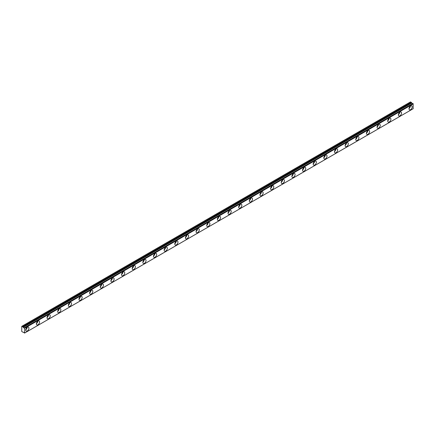 <?xml version="1.0" encoding="UTF-8"?>
<svg xmlns="http://www.w3.org/2000/svg" width="435" height="435" viewBox="0 0 435 435"><rect width="100%" height="100%" fill="white"/><g stroke="black" fill="none" stroke-linecap="round" stroke-linejoin="round"><path stroke-width="0.65" d="M409.629 106.89A1.316 0.761 -60 0 1 409.308 107.445M26.383 328.159A1.316 0.761 -60 0 1 26.062 328.713M37.029 322.009A1.316 0.761 -60 0 1 36.709 322.569M47.676 315.864A1.316 0.761 -60 0 1 47.355 316.419M58.317 309.72A1.316 0.761 -60 0 1 57.996 310.275M68.964 303.57A1.316 0.761 -60 0 1 68.643 304.13M79.61 297.426A1.316 0.761 -60 0 1 79.29 297.98M90.257 291.281A1.316 0.761 -60 0 1 89.936 291.836M100.904 285.132A1.316 0.761 -60 0 1 100.583 285.692M111.55 278.987A1.316 0.761 -60 0 1 111.229 279.542M122.191 272.843A1.316 0.761 -60 0 1 121.871 273.397M132.838 266.693A1.316 0.761 -60 0 1 132.517 267.248M143.485 260.549A1.316 0.761 -60 0 1 143.164 261.103M154.131 254.404A1.316 0.761 -60 0 1 153.811 254.959M164.778 248.254A1.316 0.761 -60 0 1 164.457 248.809M175.425 242.11A1.316 0.761 -60 0 1 175.104 242.665M186.071 235.96A1.316 0.761 -60 0 1 185.75 236.52M196.712 229.816A1.316 0.761 -60 0 1 196.392 230.371M207.359 223.672A1.316 0.761 -60 0 1 207.038 224.226M218.006 217.522A1.316 0.761 -60 0 1 217.685 218.082M228.652 211.377A1.316 0.761 -60 0 1 228.331 211.932M239.299 205.233A1.316 0.761 -60 0 1 238.978 205.788M249.946 199.083A1.316 0.761 -60 0 1 249.625 199.643M260.592 192.939A1.316 0.761 -60 0 1 260.271 193.493M271.233 186.794A1.316 0.761 -60 0 1 270.913 187.349M281.88 180.645A1.316 0.761 -60 0 1 281.559 181.199M292.527 174.5A1.316 0.761 -60 0 1 292.206 175.055M303.173 168.356A1.316 0.761 -60 0 1 302.852 168.91M313.82 162.206A1.316 0.761 -60 0 1 313.499 162.761M324.466 156.062A1.316 0.761 -60 0 1 324.146 156.616M335.113 149.912A1.316 0.761 -60 0 1 334.792 150.472M345.754 143.767A1.316 0.761 -60 0 1 345.433 144.322M356.401 137.623A1.316 0.761 -60 0 1 356.08 138.178M367.048 131.473A1.316 0.761 -60 0 1 366.727 132.033M377.694 125.329A1.316 0.761 -60 0 1 377.373 125.884M388.341 119.185A1.316 0.761 -60 0 1 388.02 119.739M398.987 113.035A1.316 0.761 -60 0 1 398.667 113.595M412.88 103.481L24.251 327.816A0.75 0.435 60 0 1 24.148 327.919A0.75 0.435 60 0 1 23.773 327.881A0.75 0.435 60 0 1 23.305 327.294L411.88 102.954L23.305 327.294M412.592 103.617A0.75 0.435 60 0 1 412.347 103.541A0.75 0.435 60 0 1 411.88 102.954M410.591 109.658A2.257 1.305 120 0 0 412.065 107.668A2.257 1.305 120 0 0 411.717 105.857A2.257 1.305 120 0 0 410.591 105.971A2.257 1.305 120 0 0 409.112 107.962A2.257 1.305 120 0 0 409.46 109.767A2.257 1.305 120 0 0 410.591 109.658M409.003 108.538A2.257 1.305 120 0 0 410.422 106.075M27.34 330.926A2.257 1.305 120 0 0 28.813 328.936A2.257 1.305 120 0 0 28.471 327.125A2.257 1.305 120 0 0 27.34 327.234A2.257 1.305 120 0 0 25.866 329.224A2.257 1.305 120 0 0 26.209 331.035A2.257 1.305 120 0 0 27.34 330.926M25.752 329.801A2.257 1.305 120 0 0 27.171 327.343M37.986 324.776A2.257 1.305 120 0 0 39.46 322.786A2.257 1.305 120 0 0 39.112 320.981A2.257 1.305 120 0 0 37.986 321.09A2.257 1.305 120 0 0 36.507 323.08A2.257 1.305 120 0 0 36.855 324.891A2.257 1.305 120 0 0 37.986 324.776M36.399 323.656A2.257 1.305 120 0 0 37.818 321.199M48.633 318.632A2.257 1.305 120 0 0 50.107 316.642A2.257 1.305 120 0 0 49.759 314.831A2.257 1.305 120 0 0 48.633 314.945A2.257 1.305 120 0 0 47.154 316.936A2.257 1.305 120 0 0 47.502 318.746A2.257 1.305 120 0 0 48.633 318.632M47.045 317.512A2.257 1.305 120 0 0 48.464 315.054M59.274 312.488A2.257 1.305 120 0 0 60.753 310.498A2.257 1.305 120 0 0 60.405 308.687A2.257 1.305 120 0 0 59.274 308.796A2.257 1.305 120 0 0 57.801 310.786A2.257 1.305 120 0 0 58.149 312.596A2.257 1.305 120 0 0 59.274 312.488M57.686 311.362A2.257 1.305 120 0 0 59.106 308.904M69.921 306.338A2.257 1.305 120 0 0 71.4 304.348A2.257 1.305 120 0 0 71.052 302.537A2.257 1.305 120 0 0 69.921 302.651A2.257 1.305 120 0 0 68.447 304.641A2.257 1.305 120 0 0 68.795 306.452A2.257 1.305 120 0 0 69.921 306.338M68.333 305.218A2.257 1.305 120 0 0 69.752 302.76M80.567 300.193A2.257 1.305 120 0 0 82.041 298.203A2.257 1.305 120 0 0 81.698 296.393A2.257 1.305 120 0 0 80.567 296.507A2.257 1.305 120 0 0 79.094 298.497A2.257 1.305 120 0 0 79.436 300.302A2.257 1.305 120 0 0 80.567 300.193M78.98 299.073A2.257 1.305 120 0 0 80.399 296.61M91.214 294.049A2.257 1.305 120 0 0 92.688 292.059A2.257 1.305 120 0 0 92.345 290.248A2.257 1.305 120 0 0 91.214 290.357A2.257 1.305 120 0 0 89.74 292.347A2.257 1.305 120 0 0 90.083 294.158A2.257 1.305 120 0 0 91.214 294.049M89.626 292.924A2.257 1.305 120 0 0 91.045 290.466M101.861 287.899A2.257 1.305 120 0 0 103.334 285.909A2.257 1.305 120 0 0 102.986 284.099A2.257 1.305 120 0 0 101.861 284.213A2.257 1.305 120 0 0 100.387 286.203A2.257 1.305 120 0 0 100.73 288.013A2.257 1.305 120 0 0 101.861 287.899M100.273 286.779A2.257 1.305 120 0 0 101.692 284.321M112.507 281.755A2.257 1.305 120 0 0 113.981 279.765A2.257 1.305 120 0 0 113.633 277.954A2.257 1.305 120 0 0 112.507 278.068A2.257 1.305 120 0 0 111.028 280.058A2.257 1.305 120 0 0 111.376 281.864A2.257 1.305 120 0 0 112.507 281.755M110.92 280.635A2.257 1.305 120 0 0 112.339 278.172M123.154 275.605A2.257 1.305 120 0 0 124.627 273.615A2.257 1.305 120 0 0 124.279 271.81A2.257 1.305 120 0 0 123.154 271.918A2.257 1.305 120 0 0 121.675 273.909A2.257 1.305 120 0 0 122.023 275.719A2.257 1.305 120 0 0 123.154 275.605M121.566 274.485A2.257 1.305 120 0 0 122.985 272.027M133.795 269.461A2.257 1.305 120 0 0 135.274 267.471A2.257 1.305 120 0 0 134.926 265.66A2.257 1.305 120 0 0 133.795 265.774A2.257 1.305 120 0 0 132.322 267.764A2.257 1.305 120 0 0 132.67 269.575A2.257 1.305 120 0 0 133.795 269.461M132.207 268.341A2.257 1.305 120 0 0 133.627 265.883M144.442 263.316A2.257 1.305 120 0 0 145.921 261.326A2.257 1.305 120 0 0 145.573 259.516A2.257 1.305 120 0 0 144.442 259.63A2.257 1.305 120 0 0 142.968 261.62A2.257 1.305 120 0 0 143.316 263.425A2.257 1.305 120 0 0 144.442 263.316M142.854 262.191A2.257 1.305 120 0 0 144.273 259.733M155.088 257.167A2.257 1.305 120 0 0 156.562 255.176A2.257 1.305 120 0 0 156.219 253.371A2.257 1.305 120 0 0 155.088 253.48A2.257 1.305 120 0 0 153.615 255.47A2.257 1.305 120 0 0 153.957 257.281A2.257 1.305 120 0 0 155.088 257.167M153.501 256.046A2.257 1.305 120 0 0 154.92 253.589M165.735 251.022A2.257 1.305 120 0 0 167.209 249.032A2.257 1.305 120 0 0 166.866 247.221A2.257 1.305 120 0 0 165.735 247.336A2.257 1.305 120 0 0 164.261 249.326A2.257 1.305 120 0 0 164.604 251.136A2.257 1.305 120 0 0 165.735 251.022M164.147 249.902A2.257 1.305 120 0 0 165.566 247.444M176.382 244.878A2.257 1.305 120 0 0 177.855 242.888A2.257 1.305 120 0 0 177.507 241.077A2.257 1.305 120 0 0 176.382 241.186A2.257 1.305 120 0 0 174.903 243.176A2.257 1.305 120 0 0 175.251 244.987A2.257 1.305 120 0 0 176.382 244.878M174.794 243.752A2.257 1.305 120 0 0 176.213 241.294M187.028 238.728A2.257 1.305 120 0 0 188.502 236.738A2.257 1.305 120 0 0 188.154 234.933A2.257 1.305 120 0 0 187.028 235.041A2.257 1.305 120 0 0 185.549 237.031A2.257 1.305 120 0 0 185.897 238.842A2.257 1.305 120 0 0 187.028 238.728M185.44 237.608A2.257 1.305 120 0 0 186.86 235.15M197.675 232.584A2.257 1.305 120 0 0 199.148 230.593A2.257 1.305 120 0 0 198.8 228.783A2.257 1.305 120 0 0 197.675 228.897A2.257 1.305 120 0 0 196.196 230.887A2.257 1.305 120 0 0 196.544 232.698A2.257 1.305 120 0 0 197.675 232.584M196.082 231.463A2.257 1.305 120 0 0 197.501 229.006M208.316 226.439A2.257 1.305 120 0 0 209.795 224.449A2.257 1.305 120 0 0 209.447 222.638A2.257 1.305 120 0 0 208.316 222.747A2.257 1.305 120 0 0 206.842 224.737A2.257 1.305 120 0 0 207.19 226.548A2.257 1.305 120 0 0 208.316 226.439M206.728 225.314A2.257 1.305 120 0 0 208.147 222.856M218.963 220.289A2.257 1.305 120 0 0 220.442 218.299A2.257 1.305 120 0 0 220.094 216.489A2.257 1.305 120 0 0 218.963 216.603A2.257 1.305 120 0 0 217.489 218.593A2.257 1.305 120 0 0 217.837 220.404A2.257 1.305 120 0 0 218.963 220.289M217.375 219.169A2.257 1.305 120 0 0 218.794 216.712M229.609 214.145A2.257 1.305 120 0 0 231.083 212.155A2.257 1.305 120 0 0 230.74 210.344A2.257 1.305 120 0 0 229.609 210.458A2.257 1.305 120 0 0 228.136 212.449A2.257 1.305 120 0 0 228.478 214.259A2.257 1.305 120 0 0 229.609 214.145M228.022 213.025A2.257 1.305 120 0 0 229.441 210.567M240.256 208.001A2.257 1.305 120 0 0 241.729 206.011A2.257 1.305 120 0 0 241.387 204.2A2.257 1.305 120 0 0 240.256 204.309A2.257 1.305 120 0 0 238.782 206.299A2.257 1.305 120 0 0 239.125 208.109A2.257 1.305 120 0 0 240.256 208.001M238.668 206.875A2.257 1.305 120 0 0 240.087 204.417M250.903 201.851A2.257 1.305 120 0 0 252.376 199.861A2.257 1.305 120 0 0 252.028 198.05A2.257 1.305 120 0 0 250.903 198.164A2.257 1.305 120 0 0 249.424 200.154A2.257 1.305 120 0 0 249.772 201.965A2.257 1.305 120 0 0 250.903 201.851M249.315 200.731A2.257 1.305 120 0 0 250.734 198.273M261.549 195.707A2.257 1.305 120 0 0 263.023 193.716A2.257 1.305 120 0 0 262.675 191.906A2.257 1.305 120 0 0 261.549 192.02A2.257 1.305 120 0 0 260.07 194.01A2.257 1.305 120 0 0 260.418 195.815A2.257 1.305 120 0 0 261.549 195.707M259.961 194.586A2.257 1.305 120 0 0 261.381 192.123M272.19 189.562A2.257 1.305 120 0 0 273.669 187.572A2.257 1.305 120 0 0 273.321 185.761A2.257 1.305 120 0 0 272.19 185.87A2.257 1.305 120 0 0 270.717 187.86A2.257 1.305 120 0 0 271.065 189.671A2.257 1.305 120 0 0 272.19 189.562M270.603 188.437A2.257 1.305 120 0 0 272.022 185.979M282.837 183.412A2.257 1.305 120 0 0 284.316 181.422A2.257 1.305 120 0 0 283.968 179.611A2.257 1.305 120 0 0 282.837 179.726A2.257 1.305 120 0 0 281.363 181.716A2.257 1.305 120 0 0 281.711 183.526A2.257 1.305 120 0 0 282.837 183.412M281.249 182.292A2.257 1.305 120 0 0 282.668 179.834M293.484 177.268A2.257 1.305 120 0 0 294.957 175.278A2.257 1.305 120 0 0 294.615 173.467A2.257 1.305 120 0 0 293.484 173.581A2.257 1.305 120 0 0 292.01 175.571A2.257 1.305 120 0 0 292.358 177.377A2.257 1.305 120 0 0 293.484 177.268M291.896 176.142A2.257 1.305 120 0 0 293.315 173.685M304.13 171.118A2.257 1.305 120 0 0 305.604 169.128A2.257 1.305 120 0 0 305.261 167.323A2.257 1.305 120 0 0 304.13 167.431A2.257 1.305 120 0 0 302.657 169.422A2.257 1.305 120 0 0 302.999 171.232A2.257 1.305 120 0 0 304.13 171.118M302.542 169.998A2.257 1.305 120 0 0 303.962 167.54M314.777 164.974A2.257 1.305 120 0 0 316.25 162.984A2.257 1.305 120 0 0 315.908 161.173A2.257 1.305 120 0 0 314.777 161.287A2.257 1.305 120 0 0 313.303 163.277A2.257 1.305 120 0 0 313.646 165.088A2.257 1.305 120 0 0 314.777 164.974M313.189 163.854A2.257 1.305 120 0 0 314.608 161.396M325.423 158.829A2.257 1.305 120 0 0 326.897 156.839A2.257 1.305 120 0 0 326.549 155.029A2.257 1.305 120 0 0 325.423 155.143A2.257 1.305 120 0 0 323.944 157.127A2.257 1.305 120 0 0 324.292 158.938A2.257 1.305 120 0 0 325.423 158.829M323.836 157.704A2.257 1.305 120 0 0 325.255 155.246M336.07 152.68A2.257 1.305 120 0 0 337.544 150.689A2.257 1.305 120 0 0 337.196 148.884A2.257 1.305 120 0 0 336.07 148.993A2.257 1.305 120 0 0 334.591 150.983A2.257 1.305 120 0 0 334.939 152.794A2.257 1.305 120 0 0 336.07 152.68M334.482 151.559A2.257 1.305 120 0 0 335.902 149.102M346.711 146.535A2.257 1.305 120 0 0 348.19 144.545A2.257 1.305 120 0 0 347.842 142.734A2.257 1.305 120 0 0 346.711 142.849A2.257 1.305 120 0 0 345.238 144.839A2.257 1.305 120 0 0 345.586 146.649A2.257 1.305 120 0 0 346.711 146.535M345.124 145.415A2.257 1.305 120 0 0 346.543 142.957M357.358 140.391A2.257 1.305 120 0 0 358.837 138.401A2.257 1.305 120 0 0 358.489 136.59A2.257 1.305 120 0 0 357.358 136.699A2.257 1.305 120 0 0 355.884 138.689A2.257 1.305 120 0 0 356.232 140.5A2.257 1.305 120 0 0 357.358 140.391M355.77 139.265A2.257 1.305 120 0 0 357.189 136.807M368.005 134.241A2.257 1.305 120 0 0 369.478 132.251A2.257 1.305 120 0 0 369.136 130.446A2.257 1.305 120 0 0 368.005 130.554A2.257 1.305 120 0 0 366.531 132.544A2.257 1.305 120 0 0 366.874 134.355A2.257 1.305 120 0 0 368.005 134.241M366.417 133.121A2.257 1.305 120 0 0 367.836 130.663M378.651 128.097A2.257 1.305 120 0 0 380.125 126.106A2.257 1.305 120 0 0 379.782 124.296A2.257 1.305 120 0 0 378.651 124.41A2.257 1.305 120 0 0 377.178 126.4A2.257 1.305 120 0 0 377.52 128.211A2.257 1.305 120 0 0 378.651 128.097M377.063 126.977A2.257 1.305 120 0 0 378.483 124.519M389.298 121.952A2.257 1.305 120 0 0 390.771 119.962A2.257 1.305 120 0 0 390.423 118.151A2.257 1.305 120 0 0 389.298 118.26A2.257 1.305 120 0 0 387.824 120.25A2.257 1.305 120 0 0 388.167 122.061A2.257 1.305 120 0 0 389.298 121.952M387.71 120.827A2.257 1.305 120 0 0 389.129 118.369M399.944 115.802A2.257 1.305 120 0 0 401.418 113.812A2.257 1.305 120 0 0 401.07 112.002A2.257 1.305 120 0 0 399.944 112.116A2.257 1.305 120 0 0 398.465 114.106A2.257 1.305 120 0 0 398.813 115.917A2.257 1.305 120 0 0 399.944 115.802M398.357 114.682A2.257 1.305 120 0 0 399.776 112.225M21.908 326.255L410.482 101.915L411.173 102.312L22.604 326.652L21.75 326.348L21.75 331.508L23.294 332.373A0.75 0.435 60 0 1 23.398 332.269A0.75 0.435 60 0 1 24.24 332.9L24.675 333.014L24.583 328.044L413.038 103.573M23.234 327.202L22.696 326.745L411.271 102.404L411.809 102.861M412.826 103.476L24.273 327.811M413.158 103.704L413.158 108.745L24.583 333.085L413.158 108.745M24.675 328.218L413.25 103.878M413.25 108.674L24.675 333.014M22.919 327.022L411.494 102.682M411.396 102.589L22.827 326.93"/></g></svg>

